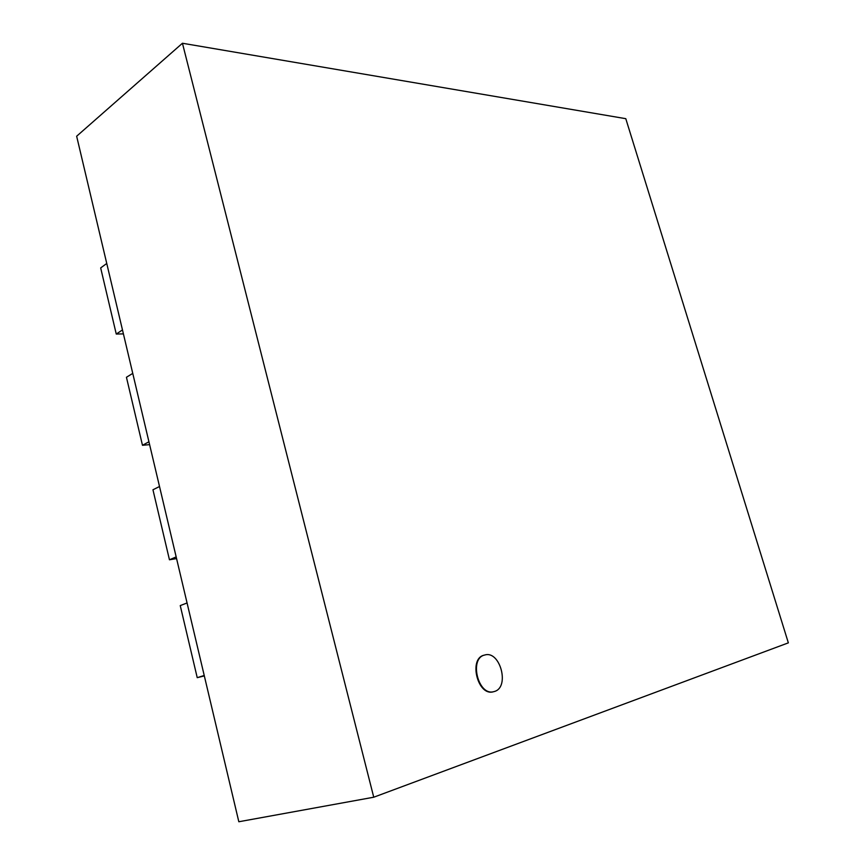 <?xml version="1.0" encoding="UTF-8"?>
<svg xmlns="http://www.w3.org/2000/svg" width="865" height="865" viewBox="0 0 865 865"><rect width="100%" height="100%" fill="white"/><g stroke="black" fill="none" stroke-linecap="round" stroke-linejoin="round"><path stroke-width="1.3" d="M494.445 691.481C510.112 687.275 500.067 650.004 484.714 655.032C468.787 658.189 478.15 696.401 493.807 691.654L494.445 691.481M493.537 691.719L493.277 691.784C477.631 696.52 468.268 658.319 484.195 655.162L484.454 655.097M788.35 642.857L625.784 118.678L182.439 43.25L76.65 136.227L238.827 821.75L373.745 797.216L788.35 642.857M182.439 43.25L373.745 797.216M106.752 263.468L100.675 267.923L116.256 334.041L122.473 329.933L106.752 263.468M123.414 333.89L116.256 334.041M132.756 373.388L126.441 377.27L142.476 445.291L148.931 441.777L132.756 373.388M149.613 444.632L142.476 445.291M159.517 486.508L152.954 489.774L169.454 559.785L176.179 556.909L159.517 486.508M176.568 558.585L169.454 559.785M187.067 602.97L180.244 605.587L197.231 677.673L204.227 675.479L187.067 602.97M204.324 675.9L197.231 677.673"/></g></svg>
